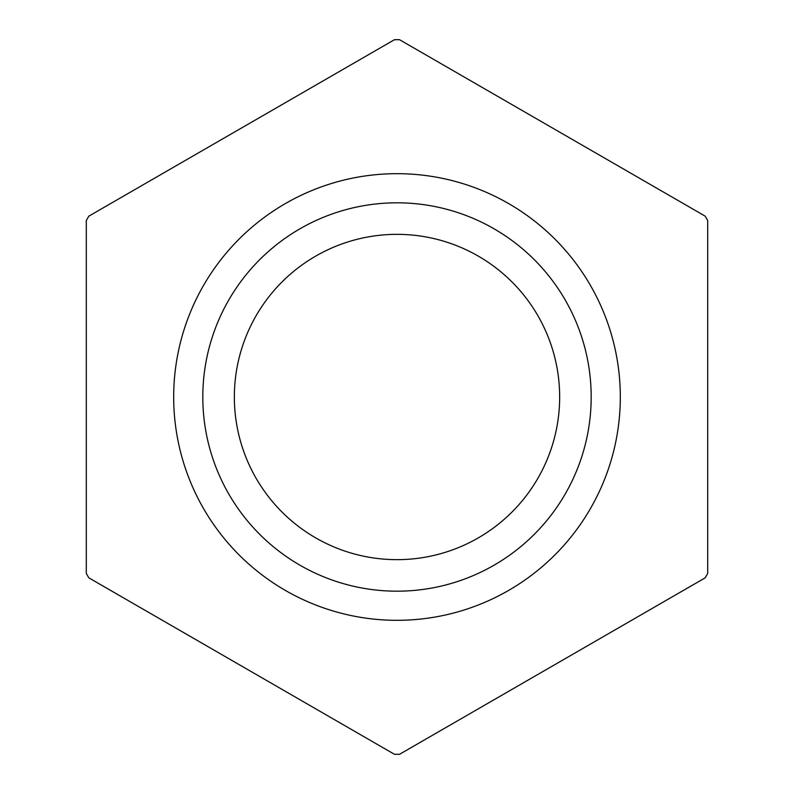<?xml version="1.0" encoding="UTF-8"?>
<svg xmlns="http://www.w3.org/2000/svg" width="794" height="794" viewBox="0 0 794 794"><rect width="100%" height="100%" fill="white"/><g stroke="black" fill="none" stroke-linecap="round" stroke-linejoin="round"><path stroke-width="1.19" d="M707.702 573.447L707.702 220.553A357.31 357.31 0 0 0 705.161 216.147L399.541 39.7A357.31 357.31 0 0 0 394.459 39.7L88.839 216.147A357.31 357.31 0 0 0 86.298 220.553L86.298 573.447A357.31 357.31 0 0 0 88.839 577.853L394.459 754.3A357.31 357.31 0 0 0 399.541 754.3L705.161 577.853A357.31 357.31 0 0 0 707.702 573.447M202.807 397A194.193 194.193 0 0 0 494.096 565.169A194.193 194.193 0 0 0 494.096 228.831A194.193 194.193 0 0 0 202.807 397M173.678 397A223.322 223.322 0 0 0 398.588 620.312A223.322 223.322 0 0 0 620.312 395.938A223.322 223.322 0 0 0 396.474 173.678A223.322 223.322 0 0 0 173.678 397M234.349 397A162.651 162.651 0 0 0 478.325 537.866A162.651 162.651 0 0 0 478.325 256.134A162.651 162.651 0 0 0 234.349 397"/></g></svg>
